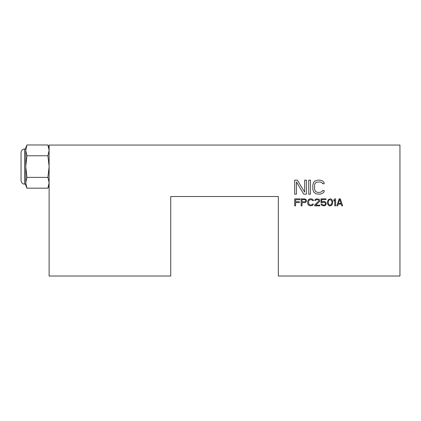 <?xml version="1.0" encoding="UTF-8"?>
<svg xmlns="http://www.w3.org/2000/svg" width="421" height="421" viewBox="0 0 421 421"><rect width="100%" height="100%" fill="white"/><g stroke="black" fill="none" stroke-linecap="round" stroke-linejoin="round"><path stroke-width="0.63" d="M294.7 180.141L297.331 180.141L304.641 192.081L304.641 180.141L306.393 180.141L306.393 194.17L303.762 194.17L296.452 181.93L296.452 194.17L294.7 194.17L294.7 180.141M170.737 196.512L278.328 196.512L278.328 276.034L399.95 276.034L399.95 145.056L49.115 145.056L49.115 276.034L170.737 276.034L170.737 196.512M295.579 202.58L295.579 205.864L294.7 205.864L294.7 198.849L299.962 198.849L299.962 199.743L295.579 199.743L295.579 201.685L299.378 201.685L299.378 202.58L295.579 202.58M306.393 200.043L306.393 201.538L305.372 202.58L302.01 202.733L302.01 205.864L301.131 205.864L301.131 198.849L305.372 199.001L306.393 200.043M309.467 199.896L308.588 201.238L308.735 204.074L310.051 204.969L311.95 204.822L312.535 204.074L313.413 204.074L312.682 205.416L310.051 205.864L308.151 204.822L307.709 203.48L307.709 201.238L308.735 199.296L310.051 198.849L312.098 199.001L313.266 199.896L313.413 200.643L312.535 200.643L312.387 200.191L311.366 199.743L309.467 199.896M314.582 205.122L318.965 200.791L318.234 199.743L316.187 199.743L315.455 200.491L314.729 200.491L314.871 199.896L316.045 199.001L317.066 198.849L319.113 199.296L319.697 199.896L319.697 201.385L315.75 205.122L319.844 205.122L319.844 205.864L314.582 205.864L314.582 205.122M322.623 202.285L322.033 202.733L321.012 202.733L321.012 198.849L325.98 198.849L325.98 199.596L321.744 199.596L321.744 201.985L324.081 201.385L325.544 201.985L325.98 202.58L326.275 203.927L325.544 205.269L324.081 205.864L321.744 205.269L321.012 204.074L321.891 204.074L322.623 204.969L324.081 205.122L325.107 204.674L325.544 203.775L324.665 202.285L322.623 202.285M330.075 205.864L329.201 205.716L328.027 204.822L327.443 203.027L328.027 199.896L330.075 198.849L330.953 199.001L332.122 199.896L332.706 201.685L332.122 204.822L330.953 205.716L330.075 205.864M335.632 198.849L335.632 205.864L334.753 205.864L334.753 200.043L333.874 201.091L333.874 199.896L334.753 198.849L335.632 198.849M339.137 198.849L340.31 198.849L342.647 205.864L341.768 205.864L341.184 204.074L338.263 204.074L337.679 205.864L336.8 205.864L339.137 198.849M310.488 180.141L310.488 194.17L308.735 194.17L308.735 180.141L310.488 180.141M322.475 190.587L324.228 190.587L323.938 192.081L322.765 193.276L320.134 194.17L316.045 193.876L313.703 192.081L312.824 189.392L312.824 184.914L313.703 182.23L314.871 181.035L317.502 180.141L320.134 180.141L322.765 181.035L323.938 182.23L324.228 183.719L322.475 183.719L322.181 182.825L320.134 181.93L316.334 182.23L314.871 183.719L314.582 184.914L314.582 189.392L315.455 191.487L317.502 192.381L320.134 192.381L322.181 191.487L322.475 190.587M26.928 177.378L25.728 166.574L26.928 155.77L25.728 150.371L26.928 144.966L47.915 144.966L49.115 150.371L47.915 155.77L49.115 166.574L47.915 177.378L49.115 182.777L47.915 188.176L26.928 188.176L25.728 182.777L26.928 177.378L47.915 177.378M49.062 183.882L49.115 182.777M25.728 182.777L26.928 188.176L25.728 185.282L25.728 147.86L26.928 144.966M48.92 148.234L48.636 147.024M26.928 155.77L47.915 155.77M21.05 180.604L21.05 152.539C21.545 149.271 24.008 149.023 23.765 149.123L24.56 149.029L24.56 184.114L23.765 184.024C24.008 184.124 21.545 183.877 21.05 180.604M302.01 201.838L305.225 201.685L305.662 200.938L305.52 200.043L304.788 199.596L302.01 199.596L302.01 201.838M328.322 200.938L328.175 202.88L328.906 204.674L330.075 205.122L331.243 204.674L331.974 202.88L331.832 200.938L331.243 200.043L329.343 199.743L328.322 200.938M341.042 203.48L339.726 199.449L338.41 203.48L341.042 203.48M49.115 185.282L47.915 188.176M49.115 147.86L47.915 144.966M25.728 149.029L24.56 149.029M25.728 184.114L24.56 184.114"/></g></svg>

